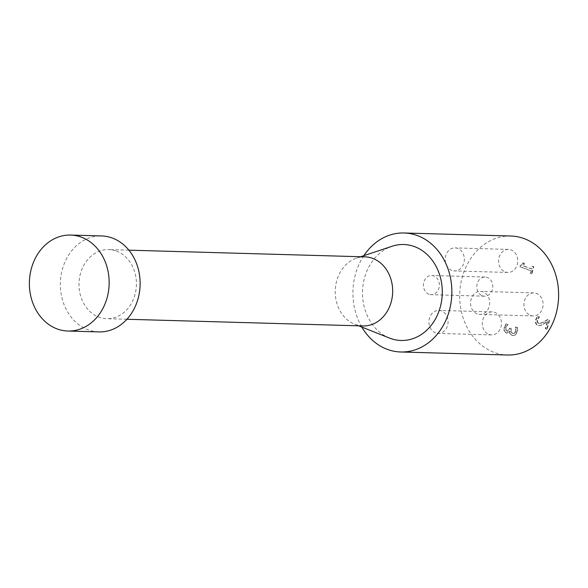 <?xml version="1.0" encoding="UTF-8"?>
<svg xmlns="http://www.w3.org/2000/svg" width="588" height="588" viewBox="0 0 588 588"><rect width="100%" height="100%" fill="white"/><g stroke="black" fill="none" stroke-linecap="round" stroke-linejoin="round"><path stroke-width="0.44" stroke-dasharray="2.94 2.21" d="M546.774 329.265L545.363 328.743L547.237 321.526L540.475 325.458L537.844 325.333C535.719 324.466 534.984 322.591 535.639 319.725L537.344 316.226L539.086 316.866L537.087 320.1L537.109 322.077L538.454 323.363L539.483 323.562L543.547 322.048L547.406 319.563L549.133 320.195L546.774 329.265L547.2 329.273L549.56 320.21L547.406 319.563M547.832 319.578L543.974 322.055L539.916 323.576L538.88 323.378L537.535 322.092L537.513 320.115L539.512 316.873L537.777 316.241L536.065 319.74C535.411 322.606 536.146 324.473 538.27 325.348L540.901 325.473L547.671 321.54L545.789 328.758L547.2 329.273M545.789 328.758L545.363 328.743M547.671 321.54L547.237 321.526M543.496 324.267L543.069 324.26M540.901 325.473L540.475 325.458M537.777 316.241L537.344 316.226M539.512 316.873L539.086 316.866M539.483 316.983L539.056 316.969M538.439 318.167L538.013 318.152M549.56 320.21L549.133 320.195M506.981 325.884L508.069 324.561L506.341 323.929L504.592 327.494L504.475 330.846L506.386 332.977L507.15 333.124L509.936 331.301L510.208 333.565L512.192 335.41L513.353 335.645L515.272 335.116L517.344 331.904L517.638 327.619L515.911 326.987L515.963 331.272L514.698 333.249L513.522 333.565L512.596 333.367L511.06 331.838L511.42 328.633L510.068 328.141L507.716 331.169L507.076 331.037L505.952 329.78L506.048 327.854L506.981 325.884L506.555 325.877L505.614 327.839L505.526 329.765L507.29 331.154L509.642 328.126L510.994 328.618L510.634 331.83L513.096 333.558L514.272 333.234L515.536 331.257L515.485 326.972L517.212 327.604L516.918 331.897L514.845 335.101L512.927 335.63L511.766 335.403L509.781 333.55L509.509 331.287L506.724 333.117L505.959 332.962L504.048 330.831L504.166 327.479L505.915 323.922L507.642 324.554L506.555 325.877M510.068 328.141L509.642 328.126M511.42 328.633L510.994 328.618M514.698 333.249L514.272 333.234M515.874 327.126L515.448 327.119M515.911 326.987L515.485 326.972M517.638 327.619L517.212 327.604M510.208 333.565L509.781 333.55M509.936 331.301L509.509 331.287M509.818 331.257L509.392 331.242M504.475 330.846L504.048 330.831M506.341 323.929L505.915 323.922M508.069 324.561L507.642 324.554M508.039 324.679L507.613 324.672M531.508 273.868L530.266 273.413L530.949 270.803L519.976 266.798L520.373 265.269L520.902 265.35L522.857 262.851L523.974 263.262L523.276 265.93L531.442 268.914L532.133 266.246L533.382 266.702L531.508 273.868L531.942 273.883L533.808 266.709L532.566 266.254L531.868 268.922L523.71 265.945L524.4 263.27L522.857 262.851M523.283 262.865L521.328 265.364L520.799 265.284L520.402 266.805L531.376 270.818L530.692 273.427L531.942 273.883M530.692 273.427L530.266 273.413M531.376 270.818L530.949 270.803M520.402 266.805L519.976 266.798M520.799 265.284L520.373 265.269M524.4 263.27L523.974 263.262M523.71 265.945L523.276 265.93M531.868 268.922L531.442 268.914M532.566 266.254L532.133 266.246M533.808 266.709L533.382 266.702M98.872 331.911A48.003 39.888 91.6 0 1 60.366 282.799A48.003 39.888 91.6 0 1 101.592 235.95M116.321 251.069A34.56 28.716 91.6 0 1 136.019 289.605A34.56 28.716 91.6 0 1 106.729 318.689A34.56 28.716 91.6 0 1 99.093 317.211A34.56 28.716 91.6 0 1 79.395 278.675A34.56 28.716 91.6 0 1 108.684 249.591A34.56 28.716 91.6 0 1 116.321 251.069M362.972 325.943A34.56 28.716 91.6 0 1 355.336 324.473A34.56 28.716 91.6 0 1 354.682 324.223A34.56 28.716 91.6 0 1 335.248 290.582A34.56 28.716 91.6 0 1 356.548 258.103A34.56 28.716 91.6 0 1 364.935 256.853M389.506 338.071A48.003 39.888 91.6 0 1 362.517 291.361A48.003 39.888 91.6 0 1 392.108 246.247M429.027 294.287A9.599 7.975 91.6 0 1 423.551 283.578A9.599 7.975 91.6 0 1 431.688 275.5A9.599 7.975 91.6 0 1 439.39 285.32A9.599 7.975 91.6 0 1 431.144 294.691A9.599 7.975 91.6 0 1 429.027 294.287M482.41 295.793A9.599 7.975 -88.4 0 0 484.527 296.205A9.599 7.975 -88.4 0 0 492.773 286.834A9.599 7.975 -88.4 0 0 485.071 277.014A9.599 7.975 -88.4 0 0 476.934 285.092A9.599 7.975 -88.4 0 0 482.41 295.793M477.258 313.926A11.517 9.57 91.6 0 1 470.694 301.078A11.517 9.57 91.6 0 1 480.455 291.391A11.517 9.57 91.6 0 1 489.701 303.173A11.517 9.57 91.6 0 1 479.808 314.418A11.517 9.57 91.6 0 1 477.258 313.926M530.648 315.44A11.517 9.57 -88.4 0 0 533.191 315.932A11.517 9.57 -88.4 0 0 543.084 304.687A11.517 9.57 -88.4 0 0 533.845 292.897A11.517 9.57 -88.4 0 0 524.077 302.592A11.517 9.57 -88.4 0 0 530.648 315.44M451.907 270.451A11.517 9.57 91.6 0 1 445.337 257.603A11.517 9.57 91.6 0 1 455.105 247.908A11.517 9.57 91.6 0 1 464.344 259.698A11.517 9.57 91.6 0 1 454.45 270.943A11.517 9.57 91.6 0 1 451.907 270.451M505.29 271.965A11.517 9.57 -88.4 0 0 507.834 272.45A11.517 9.57 -88.4 0 0 517.727 261.212A11.517 9.57 -88.4 0 0 508.488 249.422A11.517 9.57 -88.4 0 0 498.72 259.117A11.517 9.57 -88.4 0 0 505.29 271.965M435.635 332.918A11.517 9.57 91.6 0 1 429.064 320.078A11.517 9.57 91.6 0 1 438.832 310.383A11.517 9.57 91.6 0 1 448.071 322.165A11.517 9.57 91.6 0 1 438.178 333.411A11.517 9.57 91.6 0 1 435.635 332.918M489.018 334.432A11.517 9.57 -88.4 0 0 491.561 334.925A11.517 9.57 -88.4 0 0 501.454 323.679A11.517 9.57 -88.4 0 0 492.215 311.897A11.517 9.57 -88.4 0 0 482.447 321.585A11.517 9.57 -88.4 0 0 489.018 334.432M510.847 236.016A59.52 49.458 -88.4 0 0 460.397 286.099A59.52 49.458 -88.4 0 0 494.324 352.469A59.52 49.458 -88.4 0 0 507.473 355.012M363.847 255.67A59.52 49.458 -88.4 0 0 361.826 327.06M538.27 325.348L537.844 325.333M536.065 319.74L535.639 319.725M537.513 320.115L537.087 320.1M537.535 322.092L537.109 322.077M538.88 323.378L538.454 323.363M543.974 322.055L543.547 322.048M505.952 329.78L505.526 329.765M506.048 327.854L505.614 327.839M507.076 331.037L506.65 331.022M509.899 328.795L509.473 328.78M511.2 329.464L510.774 329.456M511.06 331.838L510.634 331.83M512.596 333.367L512.17 333.352M515.963 331.272L515.536 331.257M517.344 331.904L516.918 331.897M515.272 335.116L514.845 335.101M512.192 335.41L511.766 335.403M506.386 332.977L505.959 332.962M504.592 327.494L504.166 327.479M539.637 325.627L539.211 325.612M539.916 323.576L539.483 323.562M507.716 331.169L507.29 331.154M513.522 333.565L513.096 333.558M513.353 335.645L512.927 335.63M507.15 333.124L506.724 333.117M521.328 265.364L520.902 265.35M128.882 250.165L108.684 249.591M126.927 319.262L106.729 318.689M354.682 324.223L358.717 325.825M356.548 258.103L360.672 256.728M485.071 277.014L431.688 275.5M484.527 296.205L431.144 294.691M533.845 292.897L480.455 291.391M533.191 315.932L479.808 314.418M508.488 249.422L455.105 247.908M507.834 272.45L454.45 270.943M492.215 311.897L438.832 310.383M491.561 334.925L438.178 333.411"/><path stroke-width="0.88" d="M70.633 235.068L101.592 235.95A48.003 39.888 91.6 0 1 112.198 237.993A48.003 39.888 91.6 0 1 139.562 291.516A48.003 39.888 91.6 0 1 98.872 331.911L67.914 331.037A48.003 39.888 91.6 0 1 29.4 281.924A48.003 39.888 91.6 0 1 70.633 235.068A48.003 39.888 91.6 0 1 81.24 237.118A48.003 39.888 91.6 0 1 108.596 290.641A48.003 39.888 91.6 0 1 67.914 331.037M128.882 250.165L364.935 256.853A34.56 28.716 91.6 0 1 392.659 292.214A34.56 28.716 91.6 0 1 362.972 325.943L126.927 319.262M360.672 256.728L392.108 246.247A48.003 39.888 91.6 0 1 442.279 293.037A48.003 39.888 91.6 0 1 390.425 338.423A48.003 39.888 91.6 0 1 389.506 338.071L358.717 325.825M361.826 327.06A59.52 49.458 -88.4 0 0 387.551 349.448A59.52 49.458 -88.4 0 0 400.707 351.984L507.473 355.012A59.52 49.458 -88.4 0 0 558.6 296.911A59.52 49.458 -88.4 0 0 510.847 236.016L404.074 232.988A59.52 49.458 -88.4 0 0 363.847 255.67M400.707 351.984A59.52 49.458 -88.4 0 0 451.834 293.89A59.52 49.458 -88.4 0 0 404.074 232.988"/></g></svg>
